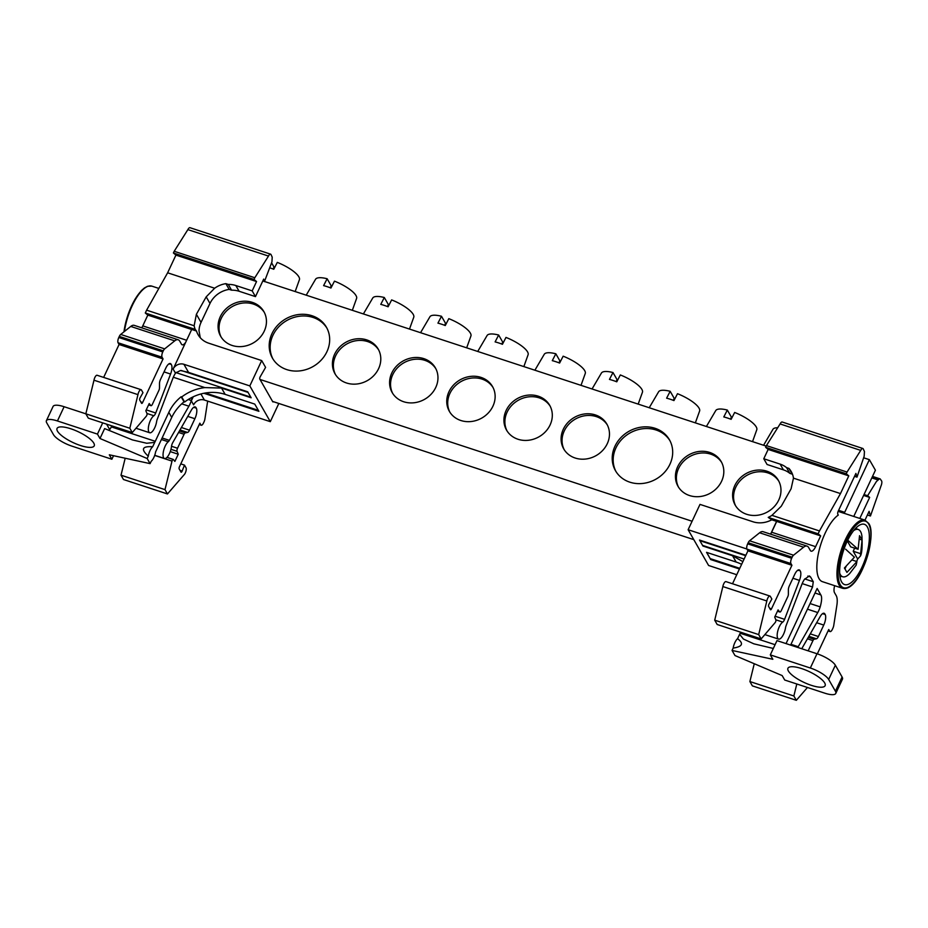 <?xml version="1.0" encoding="UTF-8"?>
<svg xmlns="http://www.w3.org/2000/svg" width="928" height="928" viewBox="0 0 928 928"><rect width="100%" height="100%" fill="white"/><g stroke="black" fill="none" stroke-linecap="round" stroke-linejoin="round"><path stroke-width="1.39" d="M278.829 403.471L270.303 421.66L249.818 385.909L261.684 360.563L265.594 367.384L260.223 376.733A1.659 0.615 -71.8 0 0 259.805 379.111L272.554 401.406L693.796 539.632M273.447 401.708A1.659 0.615 -71.8 0 1 272.971 401.94A1.659 0.615 -71.8 0 1 272.809 401.801L272.588 401.43M261.684 360.563L208.707 343.186A22.991 20.3 150.2 0 1 198.093 334.706A22.991 20.3 150.2 0 1 196.492 331.029L195.205 329.37A22.991 20.3 150.2 0 1 194.138 325.751L196.388 314.29L201.04 322.399A22.991 20.3 -29.8 0 0 199.01 330.751L200.262 337.722M194.138 325.751L146.612 310.161L145.29 312.991L195.205 329.37M145.29 312.991L147.819 315.102L191.678 329.498M178.211 339.787L134.235 325.357A16.588 6.09 108.2 0 0 130.744 326.436L120.698 334.44A4.153 1.52 108.2 0 0 119.306 336.412L118.796 337.49A4.153 1.52 108.2 0 0 118.088 342.78L119.074 344.497L163.05 358.927L162.064 357.21A4.153 1.52 -71.8 0 1 162.771 351.921L163.282 350.842A4.153 1.52 -71.8 0 1 164.674 348.87L174.719 340.866A16.588 6.09 -71.8 0 1 178.211 339.787A16.588 6.09 -71.8 0 1 179.765 341.179L181.447 344.114A8.294 3.051 -71.8 0 0 182.224 344.81A8.294 3.051 -71.8 0 0 185.751 342.142L191.702 329.452L196.492 331.029M141.717 327.804A8.294 3.051 108.2 0 0 142.773 325.879L147.819 315.102M163.05 358.927L142.622 402.52A1.659 0.615 -71.8 0 1 141.717 403.413A1.659 0.615 -71.8 0 1 141.566 403.274L139.734 400.072A1.659 0.615 -71.8 0 1 140.14 397.718L142.97 392.683L141.462 390.038A4.153 1.52 -71.8 0 0 141.068 389.69A4.153 1.52 -71.8 0 0 137.959 394.632L129.816 428.249L85.84 413.818L93.983 380.202L137.959 394.632M103.646 377.406L119.074 344.497M141.068 389.69L97.092 375.26A4.153 1.52 108.2 0 0 93.983 380.202M129.816 428.249L132.286 432.576L88.311 418.145L85.84 413.818L64.113 406.719A16.426 4.802 -154.9 0 0 53.082 406.441L46.4 420.686A16.426 4.802 -154.9 0 0 46.76 422.89L53.499 434.664A16.426 4.802 -154.9 0 0 71.85 446.113L111.87 459.244L109.318 454.79L150.092 463.629L147.169 458.525L99.98 438.503L97.452 434.095L57.443 420.964A16.426 4.802 -154.9 0 0 46.4 420.686M132.286 432.576L146.288 416.231A1.659 0.615 -71.8 0 0 146.995 413.563L145.835 410.733L149.211 403.552L150.823 405.548L148.608 404.828M168.826 363.927L171.135 364.24A8.294 3.051 -71.8 0 0 170.358 363.544A8.294 3.051 -71.8 0 0 165.834 368.045L160.474 379.506A4.153 1.52 -71.8 0 0 159.5 383.461L159.488 387.974A2.494 0.916 -71.8 0 1 158.908 390.352L152.366 404.33A2.494 0.916 -71.8 0 1 151.009 405.675A2.494 0.916 -71.8 0 1 150.823 405.548M171.448 364.785A8.294 3.051 -71.8 0 1 170.578 374.042L164.036 371.896M146.241 409.874L155.73 412.983A4.153 1.52 -71.8 0 1 153.886 415.744A9.129 3.352 108.2 0 0 149.257 423.47A9.129 3.352 108.2 0 0 148.874 431.996A9.129 3.352 108.2 0 0 149.721 432.761A9.129 3.352 108.2 0 0 156.646 421.474A4.153 1.52 -71.8 0 1 157.25 419.247L172.898 378.276A12.447 4.57 -71.8 0 1 175.578 373.033L176.03 372.395M170.578 374.042L155.73 412.983M146.612 310.161L167.632 272.797L214.658 288.225L206.202 296.844L196.388 314.29M225.887 283.655L229.17 289.397L231.582 290.186L228.288 284.444L225.887 283.655A22.98 20.288 -29.8 0 0 214.658 288.225M201.04 322.399L209.995 303.456A22.98 20.288 150.2 0 1 229.17 289.397M231.582 290.186A22.98 20.288 150.2 0 1 239.122 291.264L255.478 296.624L252.184 290.882L235.84 285.522A22.98 20.288 -29.8 0 0 228.288 284.444M270.593 254.156L189.973 227.696A4.153 1.52 108.2 0 0 187.874 229.61L268.494 256.07A4.153 1.52 -71.8 0 1 270.593 254.156A4.153 1.52 -71.8 0 1 270.988 254.504L272.217 257.195L271.939 261.905L264.422 281.636M268.494 256.07L254.817 277.739L174.197 251.279L187.874 229.61M167.632 272.797L175.926 255.096L256.557 281.544L254.028 279.432L254.817 277.739M256.557 281.544L252.184 290.882M255.478 296.624L263.691 279.096L264.364 281.451M254.028 279.432L173.397 252.984L174.197 251.279M175.926 255.096L173.397 252.984M270.013 267.914A23.397 6.832 -154.9 0 0 270.002 267.914A23.397 6.832 -154.9 0 1 273.76 269.259L277.298 262.392A22.655 6.624 -154.9 0 1 299.419 279.699L295.162 291.554M273.122 269.016L274.027 267.067L271.684 262.96M154.674 455.416L172.005 461.1L164.987 489.624L167.469 493.951L123.494 479.521L121.011 475.194L125.187 458.235M106.592 424.142L109.713 429.583A8.456 3.109 108.2 0 0 111.29 426.88L111.778 425.848M162.11 437.981L169.348 440.359A4.153 1.52 -71.8 0 1 168.258 441.751A9.129 3.352 108.2 0 0 163.885 449.604A9.129 3.352 108.2 0 0 163.618 457.736A9.129 3.352 108.2 0 0 164.476 458.502A9.129 3.352 108.2 0 0 171.494 446.472A4.153 1.52 -71.8 0 1 172.736 442.656L191.307 410.222A8.294 3.051 -71.8 0 1 195.216 406.916A8.294 3.051 -71.8 0 1 195.994 407.612L196.307 408.158A8.294 3.051 -71.8 0 1 194.88 418.714L189.509 430.186A4.153 1.52 -71.8 0 1 187.572 432.448L185.24 432.9L179.417 430.986M57.501 431.195A20.532 5.997 25.1 0 1 57.049 428.434A20.532 5.997 25.1 0 1 74.495 430.116A20.532 5.997 25.1 0 1 93.774 443.097A20.532 5.997 25.1 0 1 94.227 445.858A20.532 5.997 25.1 0 1 76.78 444.176A20.532 5.997 25.1 0 1 57.501 431.195M102.718 422.866L97.452 434.095M147.169 458.525L148.271 456.17C140.627 449.175 142.1 446.043 152.668 446.774L154.721 442.389L146.752 443.259L132.379 439.907L104.632 428.585L99.98 438.503M109.713 429.583A8.456 3.109 -71.8 0 1 108.994 430.43M111.87 459.244L113.529 455.706M180.009 470.345L182.166 471.053A1.659 0.615 -71.8 0 1 181.157 472.213A1.659 0.615 -71.8 0 1 180.995 472.074L179.162 468.872A1.659 0.615 -71.8 0 1 179.44 466.761L199.868 423.168L200.854 424.885L199.3 424.374M172.005 461.1A1.659 0.615 -71.8 0 1 173.188 459.383A1.659 0.615 -71.8 0 1 173.316 459.476L174.882 461.413L178.246 454.233L170.253 451.6M182.166 471.053L184.486 465.102L185.994 467.735A4.153 1.52 -71.8 0 1 185.902 471.343A4.153 1.52 -71.8 0 1 183.976 474.927L167.469 493.951M180.786 463.896L184.486 465.102M148.271 456.17A8.294 3.051 -71.8 0 1 152.668 446.774M207.663 401.105L204.891 419.027A4.153 1.52 -71.8 0 1 204.009 421.904L203.499 422.982A4.153 1.52 -71.8 0 1 201.237 425.233A4.153 1.52 -71.8 0 1 200.854 424.885M170.961 449.314L177.062 451.321L178.246 454.233M168.838 412.345A41.806 36.911 150.2 0 1 181.134 396.766L184.034 401.836A41.806 36.911 -29.8 0 0 171.738 417.414L168.838 412.345L155.266 441.31A8.456 3.109 -71.8 0 1 154.721 442.389M150.092 463.629L151.194 461.286A8.294 3.051 -71.8 0 0 155.602 451.878L171.738 417.414M192.189 397.3L191.33 400.525A12.447 4.57 -71.8 0 1 188.894 406.197L181.714 403.842M177.062 451.321A2.494 0.916 -71.8 0 1 177.526 448.247L171.518 446.275M178.57 432.46L184.08 434.269A2.494 0.916 -71.8 0 1 185.24 432.9M164.987 489.624L121.011 475.194M181.134 396.766L181.726 396.952A41.806 36.911 150.2 0 1 204.856 387.602L221.537 388.066L225.156 394.377A41.806 36.911 -29.8 0 0 184.626 402.021L181.726 396.952M184.034 401.836L184.626 402.021M188.894 406.197L169.348 440.359M184.08 434.269L177.526 448.247M185.751 342.142L173.13 369.1A8.364 7.378 150.2 0 1 183.906 364.286L188.558 372.395L180.461 370.516L175.427 373.114L173.13 369.1M188.558 372.395L247.718 391.802L251.152 397.787L221.537 388.066M225.156 394.377L254.759 404.098L258.9 411.313L203.893 393.263M270.303 421.66L204.404 400.038A8.364 7.378 -29.8 0 0 193.616 404.852L191.319 400.838L193.268 396.778M191.319 400.838A12.54 4.605 108.2 0 0 192.247 397.265M249.818 385.909L183.906 364.286M259.968 379.448L692.091 521.246M766.18 446.113L262.821 280.94M607.272 443.688A24.882 21.97 150.2 0 1 585.742 459.024A24.882 21.97 150.2 0 1 563.69 448.85A24.882 21.97 150.2 0 1 563.296 429.258A24.882 21.97 150.2 0 1 584.826 413.934A24.882 21.97 150.2 0 1 606.866 424.108A24.882 21.97 150.2 0 1 607.272 443.688M550.107 424.931A24.882 21.97 150.2 0 1 528.577 440.255A24.882 21.97 150.2 0 1 506.526 430.093A24.882 21.97 150.2 0 1 506.12 410.501A24.882 21.97 150.2 0 1 527.649 395.177A24.882 21.97 150.2 0 1 549.701 405.339A24.882 21.97 150.2 0 1 550.107 424.931M492.93 406.174A24.882 21.97 150.2 0 1 471.401 421.498A24.882 21.97 150.2 0 1 449.349 411.324A24.882 21.97 150.2 0 1 448.955 391.744A24.882 21.97 150.2 0 1 470.484 376.408A24.882 21.97 150.2 0 1 492.536 386.582A24.882 21.97 150.2 0 1 492.93 406.174M435.766 387.417A24.882 21.97 150.2 0 1 414.236 402.74A24.882 21.97 150.2 0 1 392.184 392.567A24.882 21.97 150.2 0 1 391.79 372.986A24.882 21.97 150.2 0 1 413.308 357.651A24.882 21.97 150.2 0 1 435.36 367.824A24.882 21.97 150.2 0 1 435.766 387.417M220.272 316.703A24.882 21.97 150.2 0 1 241.802 301.38A24.882 21.97 150.2 0 1 263.854 311.553A24.882 21.97 150.2 0 1 264.248 331.134A24.882 21.97 150.2 0 1 242.718 346.469A24.882 21.97 150.2 0 1 220.678 336.296A24.882 21.97 150.2 0 1 220.272 316.703M271.95 333.662A31.1 27.457 150.2 0 1 298.851 314.499A31.1 27.457 150.2 0 1 326.412 327.213A31.1 27.457 150.2 0 1 326.923 351.7A31.1 27.457 150.2 0 1 300.011 370.864A31.1 27.457 150.2 0 1 272.449 358.15A31.1 27.457 150.2 0 1 271.95 333.662M334.614 354.229A24.882 21.97 150.2 0 1 356.143 338.894A24.882 21.97 150.2 0 1 378.195 349.067A24.882 21.97 150.2 0 1 378.589 368.66A24.882 21.97 150.2 0 1 357.06 383.983A24.882 21.97 150.2 0 1 335.02 373.81A24.882 21.97 150.2 0 1 334.614 354.229M734.802 485.541A24.882 21.97 150.2 0 1 756.332 470.206A24.882 21.97 150.2 0 1 778.383 480.379A24.882 21.97 150.2 0 1 778.778 499.972A24.882 21.97 150.2 0 1 757.26 515.295A24.882 21.97 150.2 0 1 735.208 505.122A24.882 21.97 150.2 0 1 734.802 485.541M677.637 466.784A24.882 21.97 150.2 0 1 699.167 451.449A24.882 21.97 150.2 0 1 721.207 461.622A24.882 21.97 150.2 0 1 721.613 481.214A24.882 21.97 150.2 0 1 700.083 496.538A24.882 21.97 150.2 0 1 678.032 486.365A24.882 21.97 150.2 0 1 677.637 466.784M614.962 446.217A31.1 27.457 150.2 0 1 641.874 427.054A31.1 27.457 150.2 0 1 669.436 439.768A31.1 27.457 150.2 0 1 669.935 464.255A31.1 27.457 150.2 0 1 643.034 483.418A31.1 27.457 150.2 0 1 615.473 470.705A31.1 27.457 150.2 0 1 614.962 446.217M607.33 424.954A24.882 21.97 -29.8 0 0 585.255 415.686A24.882 21.97 -29.8 0 0 564.259 430.952A24.882 21.97 -29.8 0 0 564.201 449.686M550.165 406.197A24.882 21.97 -29.8 0 0 528.09 396.929A24.882 21.97 -29.8 0 0 507.094 412.194A24.882 21.97 -29.8 0 0 507.036 430.917M492.988 387.44A24.882 21.97 -29.8 0 0 470.914 378.172A24.882 21.97 -29.8 0 0 449.918 393.426A24.882 21.97 -29.8 0 0 449.86 412.16M435.824 368.683A24.882 21.97 -29.8 0 0 413.749 359.414A24.882 21.97 -29.8 0 0 392.753 374.668A24.882 21.97 -29.8 0 0 392.695 393.402M264.318 312.4A24.882 21.97 -29.8 0 0 242.231 303.131A24.882 21.97 -29.8 0 0 221.247 318.397A24.882 21.97 -29.8 0 0 221.177 337.131M326.888 328.071A31.1 27.457 -29.8 0 0 299.292 316.262A31.1 27.457 -29.8 0 0 272.913 335.344A31.1 27.457 -29.8 0 0 272.948 358.985M378.659 349.926A24.882 21.97 -29.8 0 0 356.572 340.657A24.882 21.97 -29.8 0 0 335.588 355.911A24.882 21.97 -29.8 0 0 335.518 374.645M778.847 481.238A24.882 21.97 -29.8 0 0 756.761 471.969A24.882 21.97 -29.8 0 0 735.776 487.223A24.882 21.97 -29.8 0 0 735.707 505.957M721.671 462.48A24.882 21.97 -29.8 0 0 699.596 453.212A24.882 21.97 -29.8 0 0 678.6 468.466A24.882 21.97 -29.8 0 0 678.542 487.2M669.9 440.626A31.1 27.457 -29.8 0 0 642.304 428.817A31.1 27.457 -29.8 0 0 615.937 447.899A31.1 27.457 -29.8 0 0 615.972 471.54M736.751 574.722L708.609 565.488L688.124 529.726L699.99 504.391L752.968 521.768A22.991 20.3 150.2 0 0 771.794 519.796L820.665 535.885L818.136 533.774L819.459 530.944L771.945 515.353A22.991 20.3 150.2 0 1 768.222 517.395L818.136 533.774M817.324 653.869L828.739 629.52L829.725 631.237A4.153 1.52 -71.8 0 0 830.108 631.585A4.153 1.52 -71.8 0 0 832.37 629.335L832.88 628.244A4.153 1.52 -71.8 0 0 833.762 625.379L836.87 605.276A16.588 6.09 -71.8 0 0 836.209 595.625L834.516 592.69A8.294 3.051 -71.8 0 1 834.655 585.684M864.989 520.132L869.107 511.34L870.452 515.991L867.402 514.994M880.08 478.813L881.6 480.924A4.153 1.52 -71.8 0 1 881.043 485.854L870.452 515.991M872.517 476.412L879.558 478.72L876.403 481.539L867.634 495.714L864.026 494.531M777.687 427.762A22.655 6.624 -154.9 0 0 772.943 429.316L763.57 445.254M842.589 588.294C859.92 592.632 877.621 534.864 868.701 523.45L864.954 520.121A35.867 13.178 -71.8 0 0 843.181 544.724A35.867 13.178 -71.8 0 0 839.214 585.266A35.867 13.178 -71.8 0 0 842.589 588.294L822.428 581.67A35.867 13.178 -71.8 0 1 819.064 578.654A35.867 13.178 -71.8 0 1 820.398 545.664A35.867 13.178 -71.8 0 1 838.286 515.086L837.822 514.274A2.471 0.905 -71.8 0 1 838.239 511.131L855.906 473.419L856.985 477.131L854.549 476.331M856.985 477.131L864.165 456.228L864.444 451.53L863.202 448.827A4.153 1.52 -71.8 0 0 862.82 448.479L782.188 422.02A4.153 1.52 108.2 0 0 780.1 423.945L860.72 450.393A4.153 1.52 -71.8 0 1 862.82 448.479M780.1 423.945L766.424 445.602L847.044 472.062L846.255 473.756L848.784 475.867L840.478 493.58L819.459 530.944M860.72 450.393L847.044 472.062M848.784 475.867L768.152 449.419L765.623 447.308L766.424 445.602M765.623 447.308L846.255 473.756M768.152 449.419L763.779 458.757L780.123 464.116A22.98 20.288 150.2 0 1 786.538 467.619L789.832 473.361L792.234 474.15L788.939 468.408L786.538 467.619M788.939 468.408A22.98 20.288 150.2 0 1 791.224 471.552A22.98 20.288 150.2 0 1 793.463 478.152L840.478 493.58M789.832 473.361A22.98 20.288 150.2 0 0 783.418 469.858L767.073 464.499L763.779 458.757M771.945 515.353L781.283 506.212L791.097 488.766L793.463 478.152M867.634 495.714L869.652 497.408L863.608 495.424M796.804 683.994L793.858 695.977L796.34 700.304L807.464 687.486M796.34 700.304L752.364 685.873L749.882 681.546L754.267 663.729M793.858 695.977L749.882 681.546M807.441 638.812L812.951 640.61L808.16 650.853M812.951 640.61A2.494 0.916 -71.8 0 1 814.111 639.253L808.288 637.339M801.746 648.753L820.178 616.575A8.294 3.051 -71.8 0 1 824.087 613.269A8.294 3.051 -71.8 0 1 824.864 613.965L825.178 614.51A8.294 3.051 -71.8 0 1 823.751 625.066L818.38 636.527A4.153 1.52 -71.8 0 1 816.443 638.8L814.111 639.253M790.981 644.334L798.219 646.712A4.153 1.52 -71.8 0 1 797.744 647.442M790.621 645.099L817.139 588.48L820.828 594.918C822.069 596.832 821.86 600.822 820.201 606.877A12.447 4.57 -71.8 0 1 817.765 612.55L798.219 646.712M817.765 612.55L807.453 609.162M859.804 518.439L869.652 497.408M820.665 535.885L815.619 546.662A8.294 3.051 -71.8 0 1 811.095 551.162A8.294 3.051 -71.8 0 1 810.318 550.466L808.636 547.532A16.588 6.09 108.2 0 0 807.082 546.128A16.588 6.09 108.2 0 0 803.59 547.207L759.614 532.776A16.588 6.09 108.2 0 1 763.106 531.698L807.082 546.128M747.666 543.843L791.654 558.273A4.153 1.52 -71.8 0 0 790.934 563.563L746.959 549.132A4.153 1.52 108.2 0 1 747.666 543.843L748.177 542.764A4.153 1.52 108.2 0 1 749.569 540.78L793.544 555.211L803.59 547.207M793.544 555.211A4.153 1.52 108.2 0 0 792.152 557.194L791.654 558.273M790.934 563.563L791.92 565.268L747.945 550.838L746.959 549.132M769.66 608.258L771.493 608.872L791.92 565.268M771.493 608.872A1.659 0.615 -71.8 0 1 770.588 609.766A1.659 0.615 -71.8 0 1 770.437 609.626L768.604 606.425A1.659 0.615 -71.8 0 1 769.01 604.07L771.841 599.024L770.333 596.391A4.153 1.52 108.2 0 0 769.938 596.043A4.153 1.52 108.2 0 0 766.83 600.984L758.686 634.601L761.157 638.928L717.182 624.498L714.711 620.171L722.854 586.554L766.83 600.984M797.697 570.279L800.006 570.592A8.294 3.051 -71.8 0 0 799.228 569.896A8.294 3.051 -71.8 0 0 794.704 574.397L789.345 585.858A4.153 1.52 -71.8 0 0 788.371 589.814L788.371 594.326A2.494 0.916 108.2 0 1 787.779 596.692L781.237 610.682A2.494 0.916 108.2 0 1 779.88 612.028A2.494 0.916 108.2 0 1 779.694 611.9L778.082 609.905L774.706 617.085L775.866 619.904A1.659 0.615 108.2 0 1 775.158 622.584L761.157 638.928M800.319 571.138A8.294 3.051 -71.8 0 1 799.449 580.394L792.906 578.248M775.112 616.227L784.601 619.336L799.449 580.394M784.601 619.336A4.153 1.52 -71.8 0 1 782.756 622.085L775.831 619.823M807.824 576.079L810.55 576.972L809.378 575.928L804.448 579.374A12.447 4.57 -71.8 0 0 801.769 584.628L786.12 625.6A4.153 1.52 -71.8 0 0 785.517 627.827A9.129 3.352 -71.8 0 1 778.592 639.114A9.129 3.352 -71.8 0 1 777.734 631.214A9.129 3.352 -71.8 0 1 782.756 622.085M810.55 576.972L813.264 581.717L812.557 587.006L802.186 583.596M786.039 643.603L812.557 587.006M835.768 693.436L842.45 679.18A16.426 4.802 -154.9 0 0 842.09 676.976L835.351 665.214A16.426 4.802 -154.9 0 0 817 653.753L810.33 668.009L770.31 654.878L772.827 659.286L732.053 650.447L734.988 655.551L782.165 675.572L784.717 680.027L824.737 693.158A16.426 4.802 -154.9 0 0 835.768 693.436A16.426 4.802 -154.9 0 0 835.409 691.221L828.669 679.458A16.426 4.802 -154.9 0 0 810.33 668.009M770.31 654.878L776.98 640.622L817 653.753M788.394 671.025A20.532 5.997 25.1 0 1 787.942 668.264A20.532 5.997 25.1 0 1 805.388 669.946A20.532 5.997 25.1 0 1 824.679 682.927A20.532 5.997 25.1 0 1 825.12 685.688A20.532 5.997 25.1 0 1 807.685 684.006A20.532 5.997 25.1 0 1 788.394 671.025M770.588 534.157A8.294 3.051 108.2 0 0 770.646 534.064A8.294 3.051 108.2 0 0 771.644 532.231L776.69 521.455M841.626 581.926A31.726 11.658 -71.8 0 1 845.141 546.058A31.726 11.658 -71.8 0 1 864.397 524.308A31.726 11.658 -71.8 0 1 867.367 526.976A31.726 11.658 -71.8 0 1 863.864 562.832A31.726 11.658 -71.8 0 1 844.608 584.594A31.726 11.658 -71.8 0 1 841.626 581.926M840.095 577.32A31.726 11.658 108.2 0 0 841.151 576.253M856.672 528.972A31.726 11.658 108.2 0 0 856.451 527.475M852.24 560.048L856.927 561.579L856.161 565.152L849.746 573.458A24.882 9.141 -71.8 0 1 842.717 576.764A24.882 9.141 -71.8 0 1 840.374 574.676A24.882 9.141 -71.8 0 1 839.678 573.075M853.586 530.654A24.882 9.141 -71.8 0 1 858.226 529.482A24.882 9.141 -71.8 0 1 860.569 531.57A24.882 9.141 -71.8 0 1 861.938 536.314C862.425 547.021 861.915 553.598 860.418 556.046L857.669 559.016A24.882 9.141 108.2 0 1 856.648 561.498M854.665 548.158L853.215 551.244L857.669 559.016M847.345 541.001L850.698 546.859L858.11 549.283L859.548 535.676L862.066 540.061L860.627 553.68L853.215 551.244M846.046 566.532L845.002 568.771M856.927 561.579L846.928 572.39L844.41 567.994L854.41 557.194L845.594 549.167M859.537 539.238L862.066 540.061M860.627 553.68L860.418 556.058M846.614 539.214L858.11 549.283M773.314 648.452L753.826 643.823L743.409 639.032L739.616 634.311L737.563 638.684C743.966 643.533 742.493 646.665 733.155 648.092L732.053 650.447M737.563 638.684A8.294 3.051 108.2 0 0 733.155 648.092M768.222 517.395L771.794 519.796M739.616 634.311A8.456 3.109 108.2 0 0 740.161 633.232L775.077 644.693M769.938 596.043L725.963 581.612A4.153 1.52 108.2 0 0 722.854 586.554M758.686 634.601L714.711 620.171M838.622 510.33L844.689 512.326A8.294 3.051 -71.8 0 1 844.178 513.346A35.867 13.178 -71.8 0 1 844.793 513.509L864.954 520.121M844.178 513.346L838.135 511.363M740.648 632.2L740.161 633.232M742.887 561.637L732.552 555.744L702.937 546.035L699.515 540.05L745.868 555.269M706.718 552.392L710.697 559.561L706.556 552.346L736.159 562.055L732.552 555.744M732.517 583.758L747.945 550.838M749.569 540.78L759.614 532.776M844.689 512.326L869.362 459.662L875.417 470.218L853.76 516.444M741.623 564.34A41.806 36.911 -29.8 0 0 736.159 562.055M702.937 546.035L699.515 540.05M739.442 568.992L710.697 559.561M770.646 534.064L776.597 521.374M869.362 459.662L863.748 457.817M688.124 529.726L746.901 549.016M752.527 441.635L756.784 429.768A22.655 6.624 -154.9 0 0 734.663 412.461L731.125 419.34A23.397 6.832 -154.9 0 0 727.366 417.983A23.397 6.832 -154.9 0 0 723.794 416.927L727.332 410.06A22.655 6.624 -154.9 0 0 715.766 410.559L706.394 426.497M695.35 422.866L699.608 411.011A22.655 6.624 -154.9 0 0 677.498 393.704L673.948 400.583A23.397 6.832 -154.9 0 0 670.202 399.226A23.397 6.832 -154.9 0 0 666.617 398.17L670.167 391.303A22.655 6.624 -154.9 0 0 658.602 391.802L649.229 407.74M638.186 404.109L642.443 392.254A22.655 6.624 -154.9 0 0 620.322 374.947L616.784 381.814A23.397 6.832 -154.9 0 0 613.025 380.468A23.397 6.832 -154.9 0 0 609.452 379.413L612.99 372.534A22.655 6.624 -154.9 0 0 601.425 373.044L592.052 388.971M581.009 385.352L585.266 373.497A22.655 6.624 -154.9 0 0 563.157 356.19L559.607 363.057A23.397 6.832 -154.9 0 0 555.86 361.711A23.397 6.832 -154.9 0 0 552.288 360.656L555.826 353.777A22.655 6.624 -154.9 0 0 544.26 354.287L534.888 370.214M523.844 366.595L528.102 354.74A22.655 6.624 -154.9 0 0 505.98 337.421L502.442 344.3A23.397 6.832 -154.9 0 0 498.696 342.942A23.397 6.832 -154.9 0 0 495.111 341.898L498.649 335.02A22.655 6.624 -154.9 0 0 487.084 335.518L477.723 351.457M466.668 347.838L470.925 335.971A22.655 6.624 -154.9 0 0 448.816 318.664L445.266 325.542A23.397 6.832 -154.9 0 0 441.519 324.185A23.397 6.832 -154.9 0 0 437.946 323.141L441.484 316.262A22.655 6.624 -154.9 0 0 429.919 316.761L420.546 332.7M409.503 329.08L413.76 317.214A22.655 6.624 -154.9 0 0 391.639 299.906L388.101 306.785A23.397 6.832 -154.9 0 0 384.354 305.428A23.397 6.832 -154.9 0 0 380.77 304.372L384.308 297.505A22.655 6.624 -154.9 0 0 372.754 298.004L363.382 313.942M352.338 310.312L356.584 298.456A22.655 6.624 -154.9 0 0 334.474 281.149L330.936 288.028A23.397 6.832 -154.9 0 0 327.178 286.671A23.397 6.832 -154.9 0 0 323.605 285.615L327.143 278.748A22.655 6.624 -154.9 0 0 315.578 279.247L306.205 295.185M330.287 287.773L331.203 285.824L327.143 278.748M387.452 306.53L388.368 304.581L384.308 297.505M444.628 325.287L445.544 323.338L441.484 316.262M501.793 344.056L502.709 342.096L498.649 335.02M558.969 362.813L559.886 360.864L555.826 353.777M616.134 381.57L617.05 379.622L612.99 372.534M673.31 400.328L674.227 398.379L670.167 391.303M730.475 419.085L731.392 417.136L727.332 410.06M186.632 340.274L142.773 325.879M174.719 340.866L130.744 326.436M120.698 334.44L164.674 348.87M119.306 336.412L163.282 350.842M162.771 351.921L118.796 337.49M162.064 357.21L118.088 342.78M140.789 401.917L142.622 402.52M171.135 364.24L169.325 363.637M153.886 415.744L146.96 413.47M181.238 370.481L248.066 392.405M209.995 303.456L206.202 296.844M239.122 291.264L235.84 285.522M175.891 372.58L250.78 397.149M123.888 331.888L128.157 314.256L134.966 299.303L141.334 290.661L144.397 287.97L147.506 286.288L151.798 286.114A35.867 13.178 108.2 0 0 124.456 331.447M145.499 287.541A35.044 12.876 108.2 0 0 123.969 331.818M168.258 441.751L161.402 439.501M181.401 427.518L189.509 430.186M194.88 418.714L187.781 416.394M57.443 420.964L64.113 406.719M196.307 408.158L193.685 407.299M180.009 429.966L187.572 432.448M195.994 407.612L194.184 407.021M173.049 459.383L166.959 457.388M111.29 426.88L155.266 441.31M191.33 400.525L188.245 399.516M204.856 387.602L173.316 377.244M205.436 392.985L258.344 410.35M200.924 393.971L204.404 400.038M872.308 476.841L878.781 478.964M871.81 477.908L877.691 479.834M783.418 469.858L780.123 464.116M829.725 631.237L828.17 630.727M808.88 636.306L816.443 638.8M810.272 633.87L818.38 636.527M823.751 625.066L816.652 622.734M825.178 614.51L822.556 613.652M824.864 613.965L823.055 613.362M820.201 606.877L810.074 603.56M820.828 594.918L815.016 593.015M868.712 524.1A35.044 12.876 -71.8 0 1 862.68 568.725A35.044 12.876 -71.8 0 1 840.281 584.791A35.044 12.876 -71.8 0 1 846.324 540.177A35.044 12.876 -71.8 0 1 868.712 524.1M835.351 665.214L828.669 679.458M835.409 691.221L842.09 676.976M815.619 546.662L771.644 532.231M800.006 570.592L798.196 569.989M779.694 611.9L777.478 611.169M748.177 542.764L792.152 557.194M745.671 555.686L700.014 540.711M702.74 545.455L744.105 559.027M804.762 578.933L813.264 581.717M710.303 558.644L739.755 568.319M148.584 404.886L151.009 405.675M135.998 428.249L149.721 432.761M151.798 286.114L158.839 288.422M199.207 424.56L201.237 425.233M166.994 457.353L173.188 459.383M154.721 455.3L164.476 458.502M830.108 631.585L828.078 630.912M842.717 576.764L839.875 575.836M858.226 529.482L855.384 528.554M779.88 612.028L777.455 611.239M778.592 639.114L764.869 634.601"/></g></svg>
